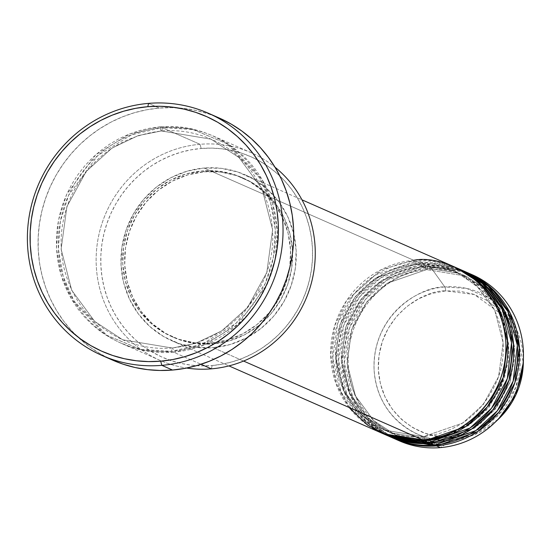 <?xml version="1.0" encoding="UTF-8"?>
<svg xmlns="http://www.w3.org/2000/svg" width="551" height="551" viewBox="0 0 551 551"><rect width="100%" height="100%" fill="white"/><g stroke="black" fill="none" stroke-linecap="round" stroke-linejoin="round"><path stroke-width="0.41" stroke-dasharray="2.75 2.07" d="M505.88 317.555L474.383 294.544L445.704 290.88A3.781 0.937 85.2 0 0 444.802 286.947A77.278 74.171 -66.3 0 0 374.095 369.769A77.278 74.171 -66.3 0 0 452.557 439.987L440.352 447.619L452.557 439.987A77.278 74.171 -66.3 0 0 498.428 419.159L474.225 434.787L452.557 439.987A3.781 0.937 85.2 0 0 453.094 436.688L474.163 431.564L497.643 416.033L516.225 386.816L519.476 348.914M516.273 336.737L509.207 322.314M472.331 274.784A90.701 87.058 -66.3 0 0 431.254 267.986L444.802 286.947L466.656 288.421L492.05 299.641L514.489 325.145L523.347 362.51A77.278 74.171 -66.3 0 0 444.802 286.947L431.254 267.986A90.701 87.058 113.7 0 1 470.375 273.95M466.504 272.222A90.701 87.058 -66.3 0 0 425.427 265.424A3.781 0.937 85.2 0 0 426.591 269.591L465.953 276.106L488.172 290.687L506.417 315.399L514.813 347.977L510.219 381.788L494.908 409.655L474.425 428.182L435.311 441.744A3.781 0.937 -94.8 0 1 436.475 445.911A3.781 0.937 85.2 0 0 435.311 441.744L474.425 428.182L494.908 409.655L510.219 381.788L514.813 347.977L506.417 315.399L488.172 290.687L465.953 276.106L426.591 269.591A3.781 0.937 85.2 0 0 426.729 269.618A3.781 0.937 85.2 0 0 427.369 266.278L431.254 267.986L427.369 266.278A90.701 87.058 113.7 0 0 345.925 341.31A90.701 87.058 113.7 0 0 394.426 438.686L371.415 423.154L352.723 397.161L344.368 363.192L349.444 328.155L365.492 299.386L386.788 280.28L427.369 266.278A3.781 0.937 -94.8 0 1 426.729 269.618A3.781 0.937 -94.8 0 1 426.591 269.591L387.477 283.152L366.994 301.686L351.683 329.553L347.089 363.364L355.485 395.935L373.73 420.647L395.949 435.235L435.311 441.744A3.781 0.937 85.2 0 0 435.173 441.723A3.781 0.937 85.2 0 0 434.532 445.056A3.781 0.937 -94.8 0 1 435.173 441.723A3.781 0.937 -94.8 0 1 435.311 441.744L395.949 435.235L373.73 420.647L355.485 395.935L347.089 363.364L351.683 329.553L366.994 301.686L387.477 283.152L426.591 269.591A3.781 0.937 -94.8 0 1 425.427 265.424L421.549 263.715A90.701 87.058 113.7 0 0 340.098 338.748A90.701 87.058 113.7 0 0 388.607 436.123L365.588 420.592L346.896 394.599L338.541 360.63L343.617 325.593L359.665 296.824L380.961 277.718L421.549 263.715A3.781 0.937 -94.8 0 1 420.902 267.056A3.781 0.937 -94.8 0 1 420.764 267.028L381.65 280.59L361.174 299.124L345.856 326.991L341.269 360.802L349.658 393.373L367.903 418.085L390.122 432.673L429.484 439.181A3.781 0.937 85.2 0 0 429.346 439.161A3.781 0.937 85.2 0 0 428.706 442.494A3.781 0.937 -94.8 0 1 429.346 439.161A3.781 0.937 -94.8 0 1 429.484 439.181L390.122 432.673L367.903 418.085L349.658 393.373L341.269 360.802L345.856 326.991L361.174 299.124L381.65 280.59L420.764 267.028A3.781 0.937 -94.8 0 1 419.607 262.861L415.723 261.153A90.701 87.058 113.7 0 0 334.278 336.186A90.701 87.058 113.7 0 0 382.78 433.561L359.762 418.03L341.069 392.036L332.714 358.067L337.791 323.031L353.838 294.262L375.135 275.156L415.723 261.153A3.781 0.937 -94.8 0 1 415.082 264.494A3.781 0.937 -94.8 0 1 414.937 264.466L375.823 278.028L355.347 296.562L340.029 324.429L335.442 358.24L343.838 390.811L362.076 415.523L384.295 430.104L423.664 436.619A3.781 0.937 85.2 0 0 423.519 436.599A3.781 0.937 85.2 0 0 422.879 439.932A3.781 0.937 -94.8 0 1 423.519 436.599A3.781 0.937 -94.8 0 1 423.664 436.619L384.295 430.104L362.076 415.523L343.838 390.811L335.442 358.24L340.029 324.429L355.347 296.562L375.823 278.028L414.937 264.466A3.781 0.937 -94.8 0 1 413.78 260.299L381.003 269.77L346.455 300.784L334.657 325.875L330.69 354.823L335.931 383.413L349.045 407.451M454.857 267.09A90.701 87.058 -66.3 0 0 413.78 260.299A3.781 0.937 85.2 0 0 414.937 264.466L454.306 270.982L476.525 285.563L494.764 310.275L503.159 342.853L498.565 376.664L483.255 404.524L462.778 423.058L423.664 436.619A3.781 0.937 -94.8 0 1 424.821 440.786A3.781 0.937 85.2 0 0 423.664 436.619L462.778 423.058L483.255 404.524L498.565 376.664L503.159 342.853L494.764 310.275L476.525 285.563L454.306 270.982L414.937 264.466A3.781 0.937 85.2 0 0 415.082 264.494A3.781 0.937 85.2 0 0 415.723 261.153A90.701 87.058 113.7 0 1 455.822 267.524L415.723 261.153L419.607 262.861L379.246 276.712L358.033 295.598L341.909 324.064L336.558 358.853L344.513 392.787L362.861 418.98L385.7 434.822M429.484 439.181A3.781 0.937 -94.8 0 1 430.648 443.348A3.781 0.937 85.2 0 0 429.484 439.181L468.598 425.62L489.081 407.093L504.392 379.226L508.986 345.415L500.59 312.837L482.352 288.125L460.126 273.544L420.764 267.028A3.781 0.937 85.2 0 0 420.902 267.056A3.781 0.937 85.2 0 0 421.549 263.715A90.701 87.058 113.7 0 1 461.648 270.086L421.549 263.715L425.427 265.424L385.073 279.274L363.853 298.16L347.736 326.626L342.385 361.415L350.34 395.349L368.681 421.543L391.527 437.384M211.384 368.846L212.169 365.527A109.601 105.193 -66.3 0 0 312.451 248.06A109.601 105.193 -66.3 0 0 201.17 148.474L200.013 144.3A113.375 108.822 113.7 0 1 274.983 167.187A113.375 108.822 -66.3 0 0 251.352 152.792A113.375 108.822 -66.3 0 0 200.013 144.3L162.146 127.646A3.781 0.937 -94.8 0 1 161.505 130.98A3.781 0.937 -94.8 0 1 161.367 130.959A3.781 0.937 -94.8 0 1 160.203 126.792L129.795 133.865L95.688 154.79L66.664 194.386L58.434 220.386L56.471 248.308L61.237 275.658L72.016 300.054L104.786 334.423L140.712 349.43L171.581 351.331A3.781 0.937 -94.8 0 1 172.222 347.991A3.781 0.937 -94.8 0 1 172.36 348.018L122.728 339.809L94.71 321.419L71.713 290.26L61.127 249.19L66.919 206.556L86.225 171.423L112.046 148.054L138.191 135.594L161.367 130.959L138.191 135.594L112.046 148.054L86.225 171.423L66.919 206.556L61.127 249.19L71.713 290.26L94.71 321.419L122.728 339.809L172.36 348.018A3.781 0.937 -94.8 0 1 173.524 352.185L142.654 350.284L106.729 335.277L73.958 300.908L63.179 276.512L58.406 249.162L60.376 221.24L68.606 195.24L97.63 155.644L131.737 134.726L162.146 127.646A113.375 108.822 113.7 0 1 213.492 136.138A113.375 108.822 113.7 0 1 275.459 257.716A113.375 108.822 113.7 0 1 173.524 352.185L201.012 364.28L173.524 352.185A113.375 108.822 113.7 0 1 122.177 343.693A113.375 108.822 113.7 0 1 60.211 222.115A113.375 108.822 113.7 0 1 162.146 127.646L200.013 144.3A113.375 108.822 -66.3 0 0 98.078 238.769A113.375 108.822 -66.3 0 0 160.045 360.354A113.375 108.822 -66.3 0 0 186.617 368.047A113.375 108.822 113.7 0 1 96.335 253.047A113.375 108.822 113.7 0 1 200.013 144.3L201.17 148.474L211.57 148.116L221.915 148.811L232.116 150.547L242.068 153.309L251.683 157.069L260.864 161.794L269.529 167.435L277.58 173.937L284.95 181.238L291.569 189.275L297.368 197.961L302.292 207.21L306.294 216.942L309.345 227.06L311.398 237.467L312.451 248.06L312.479 258.743L311.487 269.405L309.49 279.949L306.501 290.274L302.547 300.274L297.678 309.862L291.927 318.939L285.356 327.425L278.028 335.222L270.011 342.274L261.381 348.501L252.227 353.845L242.64 358.26L232.701 361.697L222.508 364.128L212.169 365.527L201.776 365.885L191.424 365.189L181.224 363.453L171.271 360.691L161.657 356.931L152.475 352.206L143.818 346.565L135.76 340.063L128.39 332.763L121.771 324.725L115.972 316.04L111.047 306.79L107.046 297.058L104.001 286.94L101.942 276.533L100.895 265.94L100.861 255.258L101.852 244.596L103.85 234.051L106.839 223.727L110.792 213.719L115.669 204.139L121.413 195.061L127.99 186.575L135.319 178.779L143.336 171.726L151.959 165.5L161.112 160.155L170.707 155.74L180.645 152.303L190.832 149.872L201.17 148.474A109.601 105.193 -66.3 0 0 100.895 265.94A109.601 105.193 -66.3 0 0 212.169 365.527L211.384 368.846M460.677 269.653A90.701 87.058 -66.3 0 0 419.607 262.861A90.701 87.058 -66.3 0 0 338.059 338.438A90.701 87.058 -66.3 0 0 387.628 435.703M213.161 347.674L243.576 361.05L213.161 347.674L230.153 344.506L246.318 338.004L261.029 328.424L273.73 316.136L283.93 301.604L291.231 285.39L295.357 268.123L296.156 250.457L293.58 233.08L287.746 216.646L278.875 201.804L267.297 189.117L253.467 179.061L237.908 172.043L221.226 168.317L204.063 168.034A90.701 87.058 113.7 0 1 245.14 174.832A90.701 87.058 113.7 0 1 294.709 272.098A90.701 87.058 113.7 0 1 213.161 347.674A90.701 87.058 113.7 0 1 172.091 340.876A90.701 87.058 113.7 0 1 122.515 243.611A90.701 87.058 113.7 0 1 204.063 168.034L187.071 171.209L170.906 177.704L156.195 187.285L143.494 199.572L133.301 214.105L125.993 230.318L121.867 247.585L121.075 265.251L123.644 282.629L129.478 299.062L138.356 313.905L149.927 326.598L163.764 336.647L179.316 343.666L195.998 347.392L213.161 347.674M413.78 260.299L204.063 168.034L413.78 260.299A90.701 87.058 -66.3 0 0 332.232 335.876A90.701 87.058 -66.3 0 0 381.802 433.141M211.033 343.073L212.975 343.927A86.92 83.428 -66.3 0 0 291.121 271.505A86.92 83.428 -66.3 0 0 243.618 178.29A86.92 83.428 -66.3 0 0 204.249 171.781L202.313 170.927A86.92 83.428 113.7 0 1 241.675 177.436A86.92 83.428 113.7 0 1 289.179 270.644A86.92 83.428 113.7 0 1 211.033 343.073L227.315 340.036L242.805 333.81L256.904 324.629L269.074 312.851L278.847 298.924L285.845 283.393L289.798 266.842L290.563 249.913L288.097 233.252L282.511 217.514L274.005 203.285L262.91 191.121L249.651 181.493L234.747 174.763L218.761 171.196L202.313 170.927L186.024 173.964L170.541 180.191L156.436 189.372L144.266 201.149L134.492 215.076L127.495 230.607L123.541 247.158L122.777 264.087L125.242 280.748L130.835 296.486L139.341 310.716L150.43 322.879L163.688 332.508L178.593 339.237L194.579 342.805L211.033 343.073A86.92 83.428 113.7 0 1 171.671 336.565A86.92 83.428 113.7 0 1 124.161 243.356A86.92 83.428 113.7 0 1 202.313 170.927L204.249 171.781A86.92 83.428 -66.3 0 0 126.103 244.21A86.92 83.428 -66.3 0 0 173.606 337.419A86.92 83.428 -66.3 0 0 212.975 343.927L211.033 343.073M219.16 117.983A132.274 126.957 -66.3 0 0 159.26 108.079L148.577 103.381L159.26 108.079A132.274 126.957 -66.3 0 0 40.333 218.292A132.274 126.957 -66.3 0 0 112.624 360.134M427.369 266.278A90.701 87.058 113.7 0 1 467.475 272.649L427.369 266.278M464.555 271.388L425.427 265.424A90.701 87.058 -66.3 0 0 343.879 341A90.701 87.058 -66.3 0 0 393.455 438.265M397.347 439.946A90.701 87.058 113.7 0 1 349.913 342.481A90.701 87.058 113.7 0 1 431.254 267.986A90.701 87.058 -66.3 0 0 349.706 343.562A90.701 87.058 -66.3 0 0 399.282 440.828M453.094 436.688L466.883 434.119L480.004 428.843L491.947 421.067L502.257 411.094L510.536 399.296L516.459 386.134L519.813 372.118L520.454 357.778L518.374 343.672L513.635 330.338L506.431 318.285L497.03 307.988L485.803 299.827L473.178 294.131L459.637 291.107L445.704 290.88L431.915 293.449L418.794 298.725L406.852 306.501L396.541 316.474L388.262 328.272L382.339 341.434L378.985 355.45L378.337 369.79L380.424 383.895L385.163 397.23L392.367 409.283L401.762 419.58L412.988 427.741L425.62 433.437L439.161 436.461L453.094 436.688A3.781 0.937 -94.8 0 1 452.557 439.987C430.896 444.905 377.986 426.322 374.095 369.769C372.249 313.044 422.831 285.714 444.802 286.947A3.781 0.937 -94.8 0 1 445.704 290.88C424.773 289.702 376.574 315.744 378.337 369.79C382.043 423.671 432.452 441.379 453.094 436.688M112.583 360.113L100.482 353.962L90.033 347.158L80.315 339.306L71.416 330.497L63.434 320.799L56.429 310.316L50.485 299.152L45.65 287.408L41.979 275.197L39.493 262.634L38.233 249.851L38.191 236.958L39.39 224.085L41.8 211.364L45.409 198.904L50.175 186.83L56.057 175.259L63 164.301L70.927 154.066L79.778 144.651L89.448 136.145L99.862 128.631L110.909 122.177L122.487 116.846L134.478 112.7L146.773 109.766L159.26 108.079L171.802 107.652L184.289 108.492L196.604 110.586L208.615 113.919L220.221 118.458M160.203 126.792L149.507 128.238L138.969 130.752L128.686 134.306L118.761 138.873L109.291 144.403L100.372 150.85L92.079 158.137L84.496 166.209L77.698 174.984L71.747 184.371L66.705 194.289L62.621 204.641L59.529 215.317L57.462 226.227L56.436 237.261L56.471 248.308L57.552 259.266L59.68 270.031L62.828 280.5L66.974 290.57L72.071 300.137L78.07 309.125L84.916 317.431L92.54 324.987L100.867 331.716L109.828 337.549L119.326 342.433L129.271 346.324L139.568 349.182L150.12 350.98L160.83 351.696L171.581 351.331L182.278 349.885L192.816 347.371L203.099 343.81L213.023 339.244L222.494 333.713L231.413 327.273L239.706 319.979L247.289 311.907L254.087 303.14L260.038 293.745L265.079 283.827L269.163 273.482L272.256 262.799L274.322 251.897L275.348 240.863L275.314 229.815L274.233 218.857L272.104 208.092L268.957 197.623L264.811 187.554L259.714 177.98L253.715 168.999L246.869 160.685L239.244 153.137L230.917 146.408L221.957 140.574L212.459 135.684L202.513 131.799L192.216 128.941L181.665 127.143L170.955 126.42L160.203 126.792A3.781 0.937 85.2 0 0 161.367 130.959A3.781 0.937 85.2 0 0 161.505 130.98A3.781 0.937 85.2 0 0 162.146 127.646L193.015 129.547L228.94 144.548L261.711 178.923L272.49 203.319L277.256 230.669L275.293 258.591L267.063 284.591L238.039 324.181L203.932 345.105L173.524 352.185A3.781 0.937 85.2 0 0 172.36 348.018L195.536 343.376L221.681 330.917L247.502 307.554L266.808 272.421L272.6 229.788L262.014 188.711L239.017 157.558L210.999 139.169L161.367 130.959L210.999 139.169L239.017 157.558L262.014 188.711L272.6 229.788L266.808 272.421L247.502 307.554L221.681 330.917L195.536 343.376L172.36 348.018A3.781 0.937 85.2 0 0 172.222 347.991A3.781 0.937 85.2 0 0 171.581 351.331L201.99 344.251L236.097 323.327L265.121 283.737L273.351 257.737L275.314 229.815L270.548 202.465L259.769 178.069L226.998 143.694L191.073 128.693L160.203 126.792M204.249 171.781L220.703 172.05L236.689 175.617L251.593 182.347L264.852 191.975L275.941 204.139L284.454 218.368L290.04 234.106L292.505 250.767L291.741 267.696L287.787 284.247L280.79 299.778L271.016 313.705L258.846 325.483L244.747 334.664L229.257 340.89L212.975 343.927L196.521 343.659L180.535 340.091L165.631 333.362L152.372 323.733L141.283 311.57L132.777 297.34L127.185 281.602L124.719 264.941L125.483 248.012L129.437 231.461L136.434 215.93L146.208 202.003L158.378 190.226L172.477 181.045L187.967 174.819L204.249 171.781M449.988 434.794L485.803 410.922L500.577 388.71L508.525 360.843L507.01 331.296L496.293 305.027L479.384 285.514L460.126 273.544C447.66 268.11 434.581 265.947 420.895 267.056C388.145 271.03 364.239 288.325 349.176 318.946C341.406 336.64 339.361 354.83 343.039 373.509C349.424 401.204 365.12 420.93 390.122 432.673C402.595 438.1 415.674 440.263 429.36 439.154M458.728 268.826L419.607 262.861A3.781 0.937 85.2 0 0 420.764 267.028L460.126 273.544L491.265 297.877M423.533 436.592C409.848 437.701 396.768 435.538 384.295 430.104C359.293 418.361 343.597 398.642 337.212 370.947C333.534 352.268 335.58 334.078 343.349 316.384C358.412 285.762 382.318 268.468 415.068 264.494C428.754 263.385 441.833 265.548 454.306 270.982C494.867 287.56 514.882 340.546 496.217 382.47C481.478 414.366 457.247 432.411 423.533 436.592M435.18 441.723C421.494 442.825 408.422 440.662 395.949 435.235C370.947 423.492 355.25 403.766 348.866 376.071C345.181 357.392 347.226 339.202 355.002 321.508C370.065 290.887 393.972 273.592 426.722 269.618C440.407 268.509 453.487 270.672 465.953 276.106L486.822 289.489L502.76 308.732L512.34 332.157L514.703 357.675L509.627 383.028L497.567 405.949L479.59 424.394L457.309 436.736M172.236 347.991C154.962 349.389 138.466 346.662 122.728 339.809C91.184 324.987 71.382 300.109 63.331 265.183C58.688 241.627 61.264 218.706 71.065 196.397C90.04 157.806 120.187 136.001 161.491 130.98C178.765 129.588 195.261 132.316 210.999 139.169C262.18 160.093 287.415 226.916 263.881 279.756C245.312 319.966 214.759 342.715 172.236 347.991M245.14 174.832L301.989 199.841M241.675 177.436L243.618 178.29M213.492 136.138L251.352 152.792M122.177 343.693L160.045 360.354M171.671 336.565L173.606 337.419M172.091 340.876L228.94 365.892M502.698 317.755L508.986 352.11L501.348 386.644L481.051 415.606L451.483 434.174"/><path stroke-width="0.83" d="M519.476 348.914L516.273 336.737M509.207 322.314L505.88 317.555M470.375 273.95A90.701 87.058 113.7 0 1 523.45 356.683L523.347 362.51L515.888 394.847L498.428 419.159A77.278 74.171 -66.3 0 0 523.347 362.51C522.603 384.722 514.297 403.607 498.428 419.159L494.199 423.175A90.701 87.058 113.7 0 1 440.352 447.619A90.701 87.058 -66.3 0 0 521.907 372.042A90.701 87.058 -66.3 0 0 472.331 274.784L468.446 273.076A90.701 87.058 113.7 0 1 518.023 370.334A90.701 87.058 113.7 0 1 436.475 445.911L394.426 438.686A90.701 87.058 113.7 0 0 395.398 439.119L399.282 440.828A90.701 87.058 -66.3 0 0 440.352 447.619L436.475 445.911L440.352 447.619A90.701 87.058 113.7 0 1 397.347 439.946M349.045 407.451L367.71 425.227L387.718 435.476L422.879 439.932A90.701 87.058 -66.3 0 0 504.427 364.356A90.701 87.058 -66.3 0 0 454.857 267.09L301.989 199.841M456.793 267.944A90.701 87.058 113.7 0 0 455.822 267.524L479.177 282.429L498.552 307.995L507.719 342.006L503.215 377.531L487.311 406.92L465.864 426.488L424.821 440.786L382.78 433.561A90.701 87.058 113.7 0 0 383.744 433.995L387.628 435.703A90.701 87.058 -66.3 0 0 428.706 442.494A90.701 87.058 -66.3 0 0 510.254 366.918A90.701 87.058 -66.3 0 0 460.677 269.653L456.793 267.944A90.701 87.058 113.7 0 1 506.369 365.21A90.701 87.058 113.7 0 1 424.821 440.786L428.706 442.494L424.821 440.786A90.701 87.058 113.7 0 1 383.744 433.995M385.7 434.822L428.706 442.494L469.982 428.044L491.506 408.243L507.326 378.537L511.535 342.77L501.954 308.746L482.235 283.407L458.728 268.826M462.62 270.507A90.701 87.058 113.7 0 0 461.648 270.086L484.997 284.991L504.372 310.557L513.546 344.568L509.041 380.094L493.138 409.483L471.69 429.05L430.648 443.348L388.607 436.123A90.701 87.058 113.7 0 0 389.571 436.557L393.455 438.265A90.701 87.058 -66.3 0 0 434.532 445.056A90.701 87.058 -66.3 0 0 516.08 369.48A90.701 87.058 -66.3 0 0 466.504 272.222L462.62 270.507A90.701 87.058 113.7 0 1 512.196 367.772A90.701 87.058 113.7 0 1 430.648 443.348L434.532 445.056L430.648 443.348A90.701 87.058 113.7 0 1 389.571 436.557M391.527 437.384L434.532 445.056L475.809 430.607L497.333 410.805L513.153 381.099L517.361 345.332L507.774 311.315L488.062 285.969L464.555 271.388M274.983 167.187A113.375 108.822 113.7 0 1 309.834 288.359A113.375 108.822 113.7 0 1 211.384 368.846A113.375 108.822 -66.3 0 0 309.834 288.359A113.375 108.822 -66.3 0 0 274.983 167.187M101.949 355.436L112.624 360.134A132.274 126.957 -66.3 0 0 172.525 370.045L161.849 365.347A132.274 126.957 113.7 0 1 101.949 355.436A132.274 126.957 113.7 0 1 29.651 213.595A132.274 126.957 113.7 0 1 148.577 103.381L147.799 106.694A128.493 123.328 113.7 0 1 278.255 223.458A128.493 123.328 113.7 0 1 160.685 361.174L161.849 365.347A132.274 126.957 -66.3 0 0 282.877 223.575A132.274 126.957 -66.3 0 0 148.577 103.381A132.274 126.957 113.7 0 1 208.478 113.286A132.274 126.957 113.7 0 1 280.776 255.127A132.274 126.957 113.7 0 1 161.849 365.347L172.525 370.045A132.274 126.957 -66.3 0 0 291.451 259.831A132.274 126.957 -66.3 0 0 219.16 117.983L208.478 113.286M243.576 361.05L422.879 439.932L243.576 361.05M201.012 364.28L211.384 368.846L201.012 364.28M523.45 356.683A90.701 87.058 113.7 0 1 494.199 423.175M395.398 439.119A90.701 87.058 113.7 0 0 436.475 445.911L477.517 431.612L498.965 412.045L514.868 382.656L519.373 347.13L510.198 313.12L490.824 287.553L467.475 272.649A90.701 87.058 113.7 0 1 468.446 273.076M147.799 106.694L135.67 108.333L123.727 111.185L112.073 115.214L100.826 120.387L90.095 126.661L79.985 133.962L70.583 142.227L61.994 151.373L54.287 161.312L47.544 171.953L41.835 183.194L37.199 194.923L33.694 207.024L31.352 219.388L30.195 231.888L30.229 244.417L31.455 256.835L33.866 269.033L37.44 280.9L42.131 292.312L47.909 303.16L54.707 313.34L62.463 322.755L71.107 331.316L80.549 338.941L90.701 345.553L101.467 351.09L112.741 355.498L124.409 358.735L136.373 360.774L148.501 361.587L160.685 361.174L172.814 359.534L184.757 356.683L196.411 352.654L207.658 347.481L218.389 341.214L228.5 333.913L237.901 325.648L246.49 316.494L254.197 306.556L260.94 295.915L266.65 284.674L271.285 272.945L274.791 260.843L277.132 248.48L278.289 235.98L278.255 223.458L277.029 211.033L274.618 198.835L271.044 186.968L266.347 175.562L260.575 164.715L253.777 154.528L246.015 145.113L237.378 136.552L227.935 128.927L217.783 122.315L207.018 116.778L195.743 112.37L184.075 109.132L172.112 107.094L159.983 106.281L147.799 106.694L148.577 103.381A132.274 126.957 -66.3 0 0 27.55 245.147A132.274 126.957 -66.3 0 0 161.849 365.347L160.685 361.174A128.493 123.328 113.7 0 1 30.229 244.417A128.493 123.328 113.7 0 1 147.799 106.694M220.221 118.458L231.303 124.161L241.751 130.966L251.47 138.811L260.368 147.627L268.351 157.317L275.355 167.8L281.299 178.972L286.134 190.715L289.805 202.926L292.292 215.489L293.552 228.272L293.593 241.166L292.395 254.032L289.984 266.76L286.375 279.219L281.609 291.293L275.727 302.864L268.785 313.815L260.857 324.05L252.007 333.465L242.337 341.978L231.923 349.492L220.875 355.946L209.297 361.27L197.306 365.423L185.012 368.357L172.525 370.045L159.983 370.472L147.496 369.631L135.181 367.538L123.169 364.204L112.583 360.113M186.617 368.047A113.375 108.822 -66.3 0 0 211.384 368.846A113.375 108.822 113.7 0 1 186.617 368.047M228.94 365.892L381.802 433.141A90.701 87.058 -66.3 0 0 422.879 439.932C448.666 441.379 508.043 409.297 505.866 342.722C501.307 276.34 439.202 254.528 413.78 260.299M429.484 439.181L449.988 434.794M457.309 436.736L435.18 441.723M491.265 297.877L502.698 317.755M451.483 434.174L429.36 439.154"/></g></svg>
